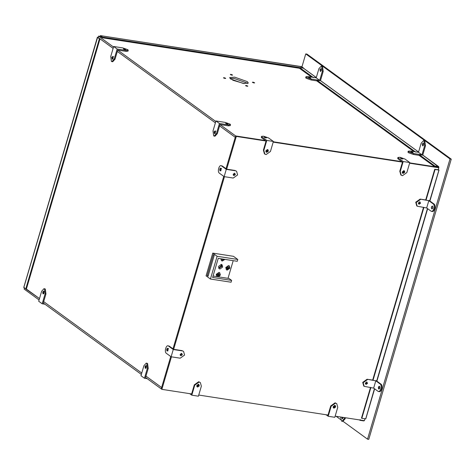 <?xml version="1.0" encoding="UTF-8"?>
<svg xmlns="http://www.w3.org/2000/svg" width="475" height="475" viewBox="0 0 475 475"><rect width="100%" height="100%" fill="white"/><g stroke="black" fill="none" stroke-linecap="round" stroke-linejoin="round"><path stroke-width="0.71" d="M180.346 355.377L181.919 354.397L181.783 353.406L181.919 354.397L180.346 355.377M181.308 353.37L180.167 354.938M196.816 386.341L197.268 386.549L198.687 385.528L198.295 384.305M198.033 384.328L198.033 385.053L196.757 386.086M333.218 407.443L333.67 407.645L335.089 406.63L334.697 405.401M334.436 405.424L334.436 406.155L333.159 407.182M418.54 203.882L420.114 202.902L419.977 201.911L420.114 202.902L418.54 203.882M419.502 201.875L418.362 203.442M265.899 151.614L266.35 151.816L267.775 150.801L267.383 149.572M267.116 149.595L267.122 150.326L265.84 151.353M233.362 175.239L234.941 174.26L234.798 173.262L234.941 174.26L233.362 175.239M234.329 173.227L233.183 174.8M365.524 384.026L367.098 383.046L366.961 382.048L367.098 383.046L365.524 384.026M366.486 382.013L365.34 383.586M402.301 172.71L402.753 172.918L404.178 171.902L403.786 170.673M403.518 170.697L403.524 171.428L402.242 172.455M221.629 259.225L222.603 259.029L221.629 259.225M226.516 268.304L228.024 267.36L227.899 266.41L228.024 267.36L226.516 268.304M226.349 267.853L227.412 266.386M216.938 275.15L218.447 274.2L218.322 273.256L218.447 274.2L216.938 275.15M216.772 274.698L217.835 273.232M218.815 268.292L221.825 266.404L221.57 264.504L221.825 266.404L218.815 268.292M218.601 267.9L221.172 265.929L221.13 264.421M171.439 356.832L161.868 389.346L161.215 388.871L170.739 356.511L161.215 388.871L145.552 377.465L148.23 368.368L147.398 368.238L146.733 363.333L146.252 363.132L143.919 365.702L140.974 375.713L144.453 378.248L147.208 378.67M161.868 389.346L191.627 393.953L194.305 384.851L198.687 381.728L200.337 382.541L199.12 382.043L194.744 385.172L191.799 395.176L189.703 393.65M198.746 395.052L328.029 415.049L330.707 405.953L335.089 402.824L336.739 403.637L335.522 403.144L331.146 406.267L328.201 416.278L326.105 414.752M335.148 416.153L364.408 420.678L364.954 418.808M434.732 169.254L425.695 199.963L426.022 200.201L435.058 169.492L434.732 169.254L438.241 169.801L438.847 167.752L438.193 167.277L409.693 162.872L438.193 167.277L434.678 166.737L434.88 166.054L438.603 166.63L438.728 167.669M438.847 167.752L409.593 163.228M400.229 171.54L401.25 175.198L400.811 174.877L399.796 171.226L400.229 171.54L403.174 161.536L409.788 162.557L405.003 159.072L399.956 157.29L397.967 157.463L398.388 158.05L398.121 158.959L402.473 162.129L273.19 142.126M263.827 150.438L264.848 154.096L264.409 153.781L263.393 150.124L263.827 150.438L266.772 140.434L273.386 141.455L268.601 137.97L263.554 136.194L261.565 136.361L261.986 136.948L261.719 137.857L266.071 141.028L236.307 136.42L235.653 135.945L226.017 168.702L235.653 135.945L265.418 140.553L235.653 135.945L219.99 124.539L217.312 133.635L214.979 136.212L214.148 136.082L216.487 133.511L219.432 123.5L228.523 124.907L230.512 124.741L230.09 124.153L225.043 122.372L215.947 120.965L219.432 123.5M401.82 161.648L273.291 141.77L401.82 161.648M236.307 136.42L226.67 169.177L222.318 166.007L221.012 165.674L222.318 166.007M224.455 176.694L173.648 349.315L169.296 346.144L167.996 345.818L169.296 346.144M223.761 176.368L173.001 348.84L223.761 176.368M247.653 86.022C246.264 85.405 245.575 85.298 245.587 85.702C246.976 86.319 247.665 86.426 247.653 86.022L247.79 86.207M225.572 78.238C224.182 77.621 223.493 77.514 223.505 77.918C224.895 78.535 225.583 78.642 225.572 78.238L225.702 78.423M232.423 74.931C231.034 74.314 230.345 74.207 230.357 74.611C231.747 75.228 232.435 75.335 232.423 74.931L232.554 75.115M254.505 82.715C253.116 82.098 252.427 81.991 252.439 82.395C253.828 83.012 254.517 83.119 254.505 82.715L254.636 82.899M247.273 81.593L234.656 77.146L229.68 77.573L230.737 79.04L243.36 83.487L248.33 83.06L247.273 81.593M230.019 78.417L234.252 78.512L246.869 82.959L247.588 83.582L246.869 82.959L234.252 78.512L230.019 78.417M313.458 77.645L299.642 67.587L299.44 68.269L102.279 37.768L100.427 36.421L98.568 36.136L98.171 37.495L113.121 48.385L98.171 37.495L100.017 38.843L26.38 289.038L39.484 298.585L25.763 288.942L99.4 38.748L100.017 38.843M98.568 36.136L113.525 47.025M117.159 49.038L114.214 59.048L111.88 61.619L111.399 61.417L110.734 56.513L113.679 46.502L117.159 49.038L126.255 50.445L128.244 50.273L127.971 51.187L125.988 51.353L117.717 50.077L215.798 121.487M117.319 51.443L215.395 122.853L117.319 51.443M219.587 125.905L235.256 137.311L219.587 125.905M24.534 287.696L24.13 289.055L39.087 299.945M43.682 301.637L141.758 373.047L43.682 301.637M145.95 376.099L161.619 387.505L145.95 376.099M45.956 293.9L45.131 293.776L44.46 288.865L43.985 288.663L45.285 288.996L45.956 293.9L43.278 303.002L141.354 374.413M146.834 365.916C145.873 366.172 145.641 366.961 146.14 368.279M113.65 56.721C112.688 56.982 112.456 57.772 112.949 59.09M44.561 291.454C43.599 291.709 43.368 292.499 43.866 293.817M221.593 168.465C220.632 168.72 220.4 169.51 220.899 170.828M168.578 348.603C167.616 348.864 167.384 349.647 167.877 350.972M215.917 131.189C214.955 131.444 214.724 132.234 215.223 133.552M244.352 83.618L232.726 80.198M218.53 276.877L220.352 274.995L219.711 272.709L218.951 272.401L216.214 274.354L216.82 276.61M216.648 276.462L217.176 276.634L219.913 274.681L219.486 272.573M220.828 258.756L221.54 260.722L222.3 261.03L224.924 259.392M221.332 260.543L221.867 260.71L224.372 259.303M228.528 265.561L225.791 267.514L226.433 269.8L227.192 270.109L229.924 268.155L229.288 265.869L228.528 265.561M226.225 269.622L226.753 269.794L229.49 267.835L229.057 265.727M219.955 268.993L219.195 268.678L218.559 266.398L221.297 264.438L222.057 264.753L222.692 267.033L219.955 268.993M227.092 268.654C225.981 267.692 226.201 266.932 227.757 266.38C228.867 267.342 228.647 268.102 227.092 268.654L226.712 268.5M223.274 259.136L222.199 259.576L221.469 258.857M217.514 275.494C216.404 274.532 216.63 273.772 218.185 273.22C219.29 274.188 219.07 274.942 217.514 275.494L217.134 275.34M218.185 273.22L218.565 273.38M227.757 266.38L228.143 266.534M217.123 256.28L212.77 253.11L206.073 275.856L210.425 279.027L217.123 256.28L237.791 259.475L237.251 261.298L218.239 258.353L212.616 277.459L231.628 280.404L231.093 282.221L210.425 279.027M213.37 254.653L214.243 255.289L208.086 276.212L207.213 275.577L213.37 254.653M212.77 253.11L233.439 256.31L237.791 259.475M213.037 276.028L229.021 278.498L231.628 280.404M233.207 260.668L228.006 278.344M207.213 275.577L208.222 275.738M379.478 386.276C378.367 386.573 378.1 387.487 378.676 389.007C379.786 388.71 380.053 387.802 379.478 386.276L379.299 386.205M365.382 383.028L366.112 384.376L367.531 383.361L366.807 382.013L365.382 383.028M367.531 379.555L363.149 382.684L364.171 386.341L363.737 386.021L362.716 382.369L367.092 379.24L375.796 380.837L373.653 388.117L378.005 391.281C380.19 393.116 382.452 385.439 380.148 384.002L380.974 384.133C383.277 385.569 381.021 393.247 378.83 391.412M378.005 391.281L379.311 391.614M364.171 386.341L373.653 388.117M380.974 384.133L376.188 380.647M423.552 207.243L372.673 380.101L367.092 379.24M375.796 380.837L380.148 384.002M198.669 384.376L198.853 385.558L196.994 386.674M199.292 385.872L197.648 387.048L197.19 386.858L196.81 385.492L198.449 384.317L198.906 384.501L199.292 385.872M191.799 395.176L198.408 396.203L201.358 386.193L200.337 382.541M335.071 405.472L335.255 406.659L333.397 407.77M335.694 406.974L334.05 408.144L333.593 407.96L333.213 406.588L334.851 405.418L335.308 405.603L335.694 406.974M328.201 416.278L334.816 417.299L337.761 407.295L336.739 403.637M341.858 417.192L342.35 418.849L343.318 417.418M345.141 418.802L342.808 421.378L341.976 421.248L344.316 418.677L345.141 418.802L345.45 417.745M340.634 417.003L341.501 421.046L341.976 421.248M344.624 417.62L344.316 418.677M43.617 293.764L43.563 292.161L43.985 291.383M44.044 292.98L42.988 293.871L42.738 292.03L43.611 291.068L44.044 292.98M43.985 288.663L41.646 291.24L38.701 301.245L42.186 303.78L44.935 304.208M45.131 293.776L42.186 303.78M145.89 368.226L145.831 366.623L146.258 365.845M146.312 367.448L145.255 368.339L145.006 366.498L145.884 365.53L146.312 367.448M146.252 363.132L147.559 363.458L148.23 368.368M147.398 368.238L144.453 378.248M167.806 348.294C168.376 349.814 168.108 350.728 166.998 351.025C166.422 349.499 166.695 348.591 167.806 348.294L167.622 348.217M182.358 354.718L180.933 355.733L180.209 354.386L181.628 353.37L182.358 354.718M171.119 356.784L173.262 349.505L168.471 346.02C166.286 344.185 164.029 351.862 166.327 353.299L171.119 356.784L180.209 358.192L184.591 355.062L183.57 351.411L181.919 350.598L183.57 351.411M173.262 349.505L182.352 350.912M181.919 350.598L173.648 349.315M167.627 350.912L167.574 349.309L167.996 348.531M432.499 206.138C431.389 206.435 431.122 207.343 431.692 208.869C432.802 208.572 433.069 207.664 432.499 206.138L432.315 206.061M418.404 202.89L419.128 204.238L420.553 203.223L419.823 201.875L418.404 202.89M420.547 199.417L416.171 202.546L417.187 206.197L416.753 205.883L415.732 202.225L420.114 199.102L428.812 200.693L426.675 207.973L431.027 211.143C433.212 212.978 435.468 205.301 433.164 203.864L433.996 203.995C436.299 205.426 434.037 213.103 431.852 211.268M431.027 211.143L432.327 211.47M417.187 206.197L426.675 207.973M433.996 203.995L429.204 200.503M425.695 199.963L420.114 199.102M428.812 200.693L433.164 203.864M220.822 168.15C221.398 169.676 221.13 170.584 220.02 170.881C219.444 169.361 219.711 168.453 220.822 168.15L220.643 168.079M235.374 174.574L233.949 175.596L233.225 174.242L234.65 173.227L235.374 174.574M224.135 176.641L226.278 169.367L221.493 165.876C219.302 164.047 217.045 171.724 219.349 173.155L224.135 176.641L233.231 178.048L237.607 174.925L236.586 171.267L234.935 170.454L236.586 171.267M226.278 169.367L235.368 170.768M234.935 170.454L226.67 169.177M220.649 170.774L220.596 169.171L221.018 168.393M214.973 133.499L214.92 131.896L215.341 131.118M214.088 131.765L215.145 130.88L215.395 132.721L214.522 133.683L214.088 131.765M227.857 123.809C227.869 124.23 227.157 124.117 225.708 123.476C225.696 123.055 226.409 123.168 227.857 123.809L227.994 123.999M215.947 120.965L213.002 130.975L213.673 135.88L214.148 136.082M230.512 124.741L230.244 125.649L228.255 125.822L219.99 124.539M112.7 59.031L113.068 56.65M111.821 57.303L112.878 56.412L113.127 58.253L112.248 59.221L111.821 57.303M125.584 49.341C125.602 49.762 124.883 49.655 123.435 49.014C123.423 48.593 124.141 48.699 125.584 49.341L125.727 49.537M117.717 50.077L115.039 59.173L112.706 61.75L111.88 61.619M128.244 50.273L127.817 49.691L122.77 47.91L113.679 46.502M319.978 69.528L320.411 71.446L321.284 70.478L321.035 68.638L319.978 69.528M308.613 77.657C310.062 78.298 310.775 78.411 310.763 77.989C309.32 77.348 308.602 77.235 308.613 77.657L308.477 77.467M321.225 66.162L322.531 66.494L323.202 71.398L320.459 80.726L316.944 80.18L316.742 80.863L311.161 80.002L306.114 78.221L305.692 77.633L305.959 76.724L306.381 77.312L311.428 79.087L319.699 80.37L322.377 71.274L321.706 66.363L321.225 66.162L318.891 68.738L316.213 77.835L319.699 80.37M316.213 77.835L307.948 76.552L305.959 76.724M422.251 143.99L422.679 145.908L423.558 144.94L423.308 143.1L422.251 143.99M410.887 152.119C412.33 152.76 413.048 152.873 413.036 152.451C411.588 151.81 410.869 151.703 410.887 152.119L410.744 151.929M423.498 140.624L424.804 140.956L425.469 145.861L422.726 155.188L419.211 154.642L419.009 155.325L413.434 154.464L408.387 152.683L407.96 152.101L408.233 151.187L408.654 151.774L413.701 153.556L421.966 154.832L424.644 145.736L423.973 140.826L423.498 140.624L421.165 143.201L418.487 152.297L421.966 154.832M418.487 152.297L410.216 151.02L408.233 151.187M404.154 170.745L404.344 171.926L402.479 173.042M402.295 171.861L403.94 170.685L404.391 170.875L404.777 172.247L403.133 173.417L402.675 173.232L402.295 171.861M401.126 158.145C402.889 158.638 403.269 158.911 402.26 158.971C400.496 158.484 400.122 158.211 401.126 158.145L400.484 158.205M402.907 158.917L402.26 158.971M401.25 175.198L402.468 175.691L406.843 172.567L409.788 162.557M398.121 158.959L397.7 158.371L397.967 157.463M403.174 161.536L398.388 158.05M402.473 162.129L399.796 171.226M267.752 149.643L267.942 150.83L266.077 151.947M265.893 150.759L267.538 149.589L267.989 149.773L268.375 151.145L266.73 152.321L266.273 152.131L265.893 150.759M264.723 137.049C266.487 137.536 266.867 137.809 265.858 137.869C264.094 137.382 263.72 137.109 264.723 137.049L264.082 137.103M266.505 137.815L265.858 137.869M264.848 154.096L266.059 154.595L270.441 151.466L273.386 141.455M261.719 137.857L261.298 137.269L261.565 136.361M266.772 140.434L261.986 136.948M266.071 141.028L263.393 150.124M102.279 37.768L102.481 37.086L303.774 68.222L301.928 66.88L305.746 53.913L306.981 54.103L451.25 159.149L368.778 439.363L367.537 439.173L343.098 421.378M340.688 419.627L336.128 416.302M451.25 159.149L450.009 158.953L367.537 439.173M305.746 53.913L450.009 158.953M379.739 387.285L379.026 386.442L378.415 388.004L378.884 388.894L379.739 387.285M343.223 417.4L342.38 418.659L341.958 417.204M98.218 37.317L97.44 37.323L99.4 38.748M97.636 37.228L23.803 287.517L25.763 288.942M364.307 420.523L363.761 420.915L360.038 420.339L360.24 419.657M359.45 419.912L360.038 420.339M316.742 80.863L413.873 151.584M316.944 80.18L415.732 152.113M299.44 68.269L311.6 77.122M419.009 155.325L434.678 166.737M419.211 154.642L434.88 166.054M299.642 67.587L303.365 68.162L316.291 77.573M422.756 155.093L438.882 167.147M102.481 37.086L100.522 35.661L100.053 36.361M303.157 68.127L301.197 66.702L300.847 66.999L301.197 66.702L303.157 68.127M301.981 66.696L100.522 35.661L100.172 35.958M370.53 387.38L361.493 418.089L361.819 418.327L365.738 418.808L374.437 388.681M370.856 387.618L361.819 418.327M423.878 207.48L373 380.338L372.673 380.101M376.515 380.885L373 380.338M429.531 200.741L426.022 200.201M435.058 169.492L438.775 170.068L438.104 169.343M429.709 200.872L438.971 169.973M431.84 206.477C431.217 208.086 431.389 208.768 432.351 208.531C432.968 206.922 432.802 206.233 431.84 206.477L432.654 206.31M432.268 208.81L431.9 208.751L432.351 208.531M319.978 70.074L320.827 68.756L321.29 69.932L320.53 71.256L319.978 70.074M422.257 144.447L423.094 143.218L423.552 144.483L422.75 145.718L422.257 144.447M194.744 385.172L194.305 384.851M331.146 406.267L330.707 405.953M216.487 133.511L217.312 133.635M228.255 125.822L228.523 124.907M114.214 59.048L115.039 59.173M125.988 51.353L126.255 50.445M323.202 71.398L322.377 71.274M311.428 79.087L311.161 80.002M425.469 145.861L424.644 145.736M413.701 153.556L413.434 154.464M320.483 80.625L418.564 152.036M427.452 208.543L376.693 381.015M379.27 386.395L379.638 386.454M378.884 388.894L379.252 388.948M342.748 418.713L342.38 418.659M23.75 287.446L97.387 37.252M438.752 166.689L422.768 155.052M418.576 152L320.494 80.584M316.303 77.532L303.513 68.222M301.138 66.678L100.462 35.637M365.792 418.879L374.633 388.829M376.889 381.158L427.654 208.685M429.911 201.02L439.025 170.05M321.195 68.81L320.827 68.756M320.809 71.309L320.441 71.25M423.463 143.278L423.094 143.218M423.077 145.772L422.708 145.718"/></g></svg>
